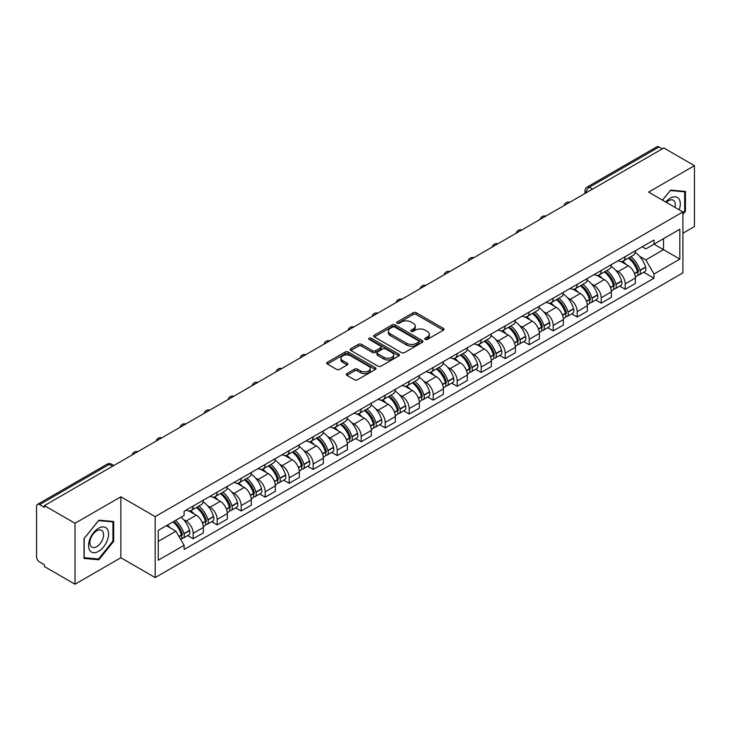 <?xml version="1.0" encoding="UTF-8"?>
<svg xmlns="http://www.w3.org/2000/svg" width="731" height="731" viewBox="0 0 731 731"><rect width="100%" height="100%" fill="white"/><g stroke="black" fill="none" stroke-linecap="round" stroke-linejoin="round"><path stroke-width="1.1" d="M425.241 339.431A1.499 0.859 0 0 0 427.352 339.431L443.397 330.165A2.138 1.234 0 0 0 444.028 329.288A2.138 1.234 0 0 0 443.397 328.42L416.213 312.722A2.138 1.234 0 0 0 413.198 312.722L397.152 321.987A1.499 0.859 0 0 0 396.714 322.599A1.499 0.859 0 0 0 397.152 323.212A1.499 0.859 0 0 0 399.263 323.212L401.337 322.015A6.835 3.947 0 0 1 411.005 322.015L413.271 323.321A6.835 3.947 0 0 1 415.272 326.108A6.835 3.947 0 0 1 413.271 328.904L411.197 330.101A1.499 0.859 0 0 0 410.758 330.714A1.499 0.859 0 0 0 411.197 331.317A1.499 0.859 0 0 0 413.307 331.317L415.391 330.12A6.835 3.947 0 0 1 425.049 330.12L427.315 331.426A6.835 3.947 0 0 1 429.316 334.222A6.835 3.947 0 0 1 427.315 337.009L425.241 338.206A1.499 0.859 0 0 0 424.802 338.818A1.499 0.859 0 0 0 425.241 339.431L425.241 338.206M346.896 373.587A2.138 1.234 0 0 0 346.275 374.455A2.138 1.234 0 0 0 346.896 375.332L354.526 379.736A2.138 1.234 0 0 0 357.541 379.736L375.368 369.447A2.138 1.234 0 0 0 375.99 368.57A2.138 1.234 0 0 0 375.368 367.702L348.184 352.004A2.138 1.234 0 0 0 345.16 352.004L327.342 362.293A2.138 1.234 0 0 0 326.711 363.17A2.138 1.234 0 0 0 327.342 364.038L336.552 369.356A2.138 1.234 0 0 0 339.577 369.356L347.198 364.952A2.138 1.234 0 0 0 347.828 364.084A2.138 1.234 0 0 0 347.198 363.206L342.629 360.575A5.711 3.299 0 0 1 340.957 358.236A5.711 3.299 0 0 1 344.484 355.193A5.711 3.299 0 0 1 350.706 355.906L368.607 366.24A5.711 3.299 0 0 1 370.279 368.57A5.711 3.299 0 0 1 366.752 371.622A5.711 3.299 0 0 1 360.529 370.9L357.541 369.182A2.138 1.234 0 0 0 354.526 369.182L346.896 373.587L346.896 375.332M155.173 516.616L120.862 496.806L75.019 523.277L44.399 505.605L663.83 147.973L694.45 165.654L648.598 192.125L682.909 211.935L155.173 516.616L155.173 577.554L682.909 272.873L682.909 211.935M401.493 352.616A2.138 1.234 0 0 0 404.517 352.616L422.335 342.327A2.138 1.234 0 0 0 422.957 341.459A2.138 1.234 0 0 0 422.335 340.582L395.151 324.893A2.138 1.234 0 0 0 392.127 324.893L374.309 335.182A2.138 1.234 0 0 0 373.678 336.05A2.138 1.234 0 0 0 374.309 336.918L401.493 352.616M369.694 339.751A1.499 0.859 0 0 1 371.211 339.961L371.211 338.188L398.852 354.142A2.138 1.234 0 0 1 399.473 355.01A2.138 1.234 0 0 1 398.852 355.887L381.025 366.176A2.138 1.234 0 0 1 378.009 366.176L350.825 350.478L350.825 348.733A2.138 1.234 0 0 0 350.195 349.61A2.138 1.234 0 0 0 350.825 350.478M350.825 348.733L358.455 344.328A2.138 1.234 0 0 1 361.47 344.328L372.499 350.697A2.138 1.234 0 0 0 375.515 350.697L380.577 347.773A2.138 1.234 0 0 0 381.198 346.905A2.138 1.234 0 0 0 380.577 346.037L369.1 339.403A1.499 0.859 0 0 1 368.662 338.8A1.499 0.859 0 0 1 369.584 337.996A1.499 0.859 0 0 1 371.211 338.188M75.019 523.277L75.019 584.215L44.399 566.543L44.399 564.761L39.629 562.011A4.349 2.513 -120 0 1 36.55 556.684L36.55 506.4A4.349 2.513 -120 0 1 37.455 504.408L107.146 464.167A4.349 2.513 60 0 1 109.321 464.386L39.629 504.628A4.349 2.513 -120 0 0 37.455 504.408M682.909 233.253L694.45 226.592L694.45 165.654M75.019 584.215L120.862 557.744L155.173 577.554M44.399 505.605L44.399 507.378L39.629 504.628M592.594 189.101L589.369 187.237A4.349 2.513 60 0 0 587.185 187.026L656.886 146.785A4.349 2.513 60 0 1 659.06 146.995L589.369 187.237A4.349 2.513 120 0 0 586.289 192.564L586.289 192.746M662.295 148.859L659.06 146.995M625.215 256.618A10.006 5.775 60 0 1 623.141 261.104L633.293 255.247A10.006 5.775 -120 0 0 635.367 250.751M615.575 270.15L618.134 271.63A10.006 5.775 60 0 1 625.215 283.884L635.367 278.018A10.006 5.775 -120 0 0 628.294 265.764L621.021 261.57M635.367 278.018L635.367 283.445L625.215 289.302L619.705 286.123M623.141 261.104A10.006 5.775 60 0 1 618.216 260.656M625.215 283.884L625.215 289.302M601.211 270.47A10.006 5.775 60 0 1 599.137 274.966L609.298 269.099A10.006 5.775 -120 0 0 611.363 264.613M595.701 299.984L601.211 303.164L611.363 297.298L611.363 291.879A10.006 5.775 -120 0 0 604.29 279.617L597.017 275.423M599.137 274.966A10.006 5.775 60 0 1 594.212 274.509M591.571 284.003L594.139 285.483A10.006 5.775 60 0 1 601.211 297.745L601.211 303.164M577.207 284.332A10.006 5.775 60 0 1 575.133 288.818L585.293 282.961A10.006 5.775 -120 0 0 587.368 278.465M571.706 313.837L577.207 317.016L587.368 311.159L587.368 305.741A10.006 5.775 -120 0 0 580.286 293.478L573.022 289.284M575.133 288.818A10.006 5.775 60 0 1 570.207 288.37M567.576 297.864L570.134 299.344A10.006 5.775 60 0 1 577.207 311.598L577.207 317.016M553.212 298.184A10.006 5.775 60 0 1 551.137 302.68L561.289 296.813A10.006 5.775 -120 0 0 563.363 292.327M547.702 327.698L553.212 330.878L563.363 325.012L563.363 319.593A10.006 5.775 -120 0 0 556.282 307.34L549.018 303.137M551.137 302.68A10.006 5.775 60 0 1 546.203 302.232M543.572 311.717L546.13 313.197A10.006 5.775 60 0 1 553.212 325.459L553.212 330.878M529.207 312.046A10.006 5.775 60 0 1 527.133 316.532L537.285 310.675A10.006 5.775 -120 0 0 539.359 306.179M523.698 341.551L529.207 344.73L539.359 338.873L539.359 333.455A10.006 5.775 -120 0 0 532.287 321.192L525.013 316.998M527.133 316.532A10.006 5.775 60 0 1 522.208 316.084M519.567 325.578L522.126 327.059A10.006 5.775 60 0 1 529.207 339.312L529.207 344.73M505.203 325.898A10.006 5.775 60 0 1 503.129 330.394L513.29 324.527A10.006 5.775 -120 0 0 515.355 320.041M499.693 355.412L505.203 358.592L515.355 352.726L515.355 347.307A10.006 5.775 -120 0 0 508.283 335.054L501.009 330.851M503.129 330.394A10.006 5.775 60 0 1 498.204 329.946M495.563 339.431L498.122 340.911A10.006 5.775 60 0 1 505.203 353.174L505.203 358.592M481.199 339.76A10.006 5.775 60 0 1 479.125 344.255L489.286 338.389A10.006 5.775 -120 0 0 491.36 333.893M475.698 369.265L481.199 372.445L491.36 366.587L491.36 361.169A10.006 5.775 -120 0 0 484.278 348.906L477.014 344.712M479.125 344.255A10.006 5.775 60 0 1 474.2 343.798M471.568 353.292L474.127 354.773A10.006 5.775 60 0 1 481.199 367.026L481.199 372.445M457.204 353.612A10.006 5.775 60 0 1 455.13 358.108L465.281 352.241A10.006 5.775 -120 0 0 467.356 347.755M451.694 383.126L457.204 386.306L467.356 380.44L467.356 375.021A10.006 5.775 -120 0 0 460.274 362.768L453.01 358.565M455.13 358.108A10.006 5.775 60 0 1 450.195 357.66M447.564 367.154L450.122 368.625A10.006 5.775 60 0 1 457.204 380.888L457.204 386.306M433.2 367.474A10.006 5.775 60 0 1 431.126 371.969L441.277 366.103A10.006 5.775 -120 0 0 443.351 361.607M427.69 396.988L433.2 400.159L443.351 394.301L443.351 388.883A10.006 5.775 -120 0 0 436.279 376.62L429.006 372.426M431.126 371.969A10.006 5.775 60 0 1 426.2 371.512M423.56 381.006L426.118 382.487A10.006 5.775 60 0 1 433.2 394.74L433.2 400.159M409.196 381.326A10.006 5.775 60 0 1 407.121 385.822L417.273 379.965A10.006 5.775 -120 0 0 419.347 375.469M403.686 410.84L409.196 414.02L419.347 408.154L419.347 402.735A10.006 5.775 -120 0 0 412.275 390.482L405.001 386.288M407.121 385.822A10.006 5.775 60 0 1 402.196 385.374M399.555 394.868L402.114 396.339A10.006 5.775 60 0 1 409.196 408.602L409.196 414.02M385.191 395.188A10.006 5.775 60 0 1 383.117 399.683L393.278 393.817A10.006 5.775 -120 0 0 395.352 389.321M379.691 424.702L385.191 427.882L395.352 422.015L395.352 416.597A10.006 5.775 -120 0 0 388.271 404.334L381.006 400.14M383.117 399.683A10.006 5.775 60 0 1 378.192 399.227M375.56 408.72L378.119 410.201A10.006 5.775 60 0 1 385.191 422.463L385.191 427.882M361.187 409.049A10.006 5.775 60 0 1 359.122 413.536L369.274 407.679A10.006 5.775 -120 0 0 371.348 403.183M355.686 438.554L361.196 441.734L371.348 435.868L371.348 430.449A10.006 5.775 -120 0 0 364.266 418.196L357.002 414.002M359.122 413.536A10.006 5.775 60 0 1 354.188 413.088M351.556 422.582L354.115 424.053A10.006 5.775 60 0 1 361.196 436.316L361.196 441.734M337.192 422.902A10.006 5.775 60 0 1 335.118 427.397L345.27 421.531A10.006 5.775 -120 0 0 347.344 417.035M331.682 452.416L337.192 455.596L347.344 449.729L347.344 444.311A10.006 5.775 -120 0 0 340.271 432.048L332.998 427.854M335.118 427.397A10.006 5.775 60 0 1 330.193 426.941M327.552 436.434L330.11 437.915A10.006 5.775 60 0 1 337.192 450.177L337.192 455.596M313.188 436.763A10.006 5.775 60 0 1 311.114 441.25L321.265 435.393A10.006 5.775 -120 0 0 323.34 430.897M307.678 466.268L313.188 469.448L323.34 463.591L323.34 458.173A10.006 5.775 -120 0 0 316.267 445.91L308.994 441.716M311.114 441.25A10.006 5.775 60 0 1 306.188 440.802M303.548 450.296L306.106 451.776A10.006 5.775 60 0 1 313.188 464.03L313.188 469.448M289.184 450.616A10.006 5.775 60 0 1 287.109 455.111L297.27 449.245A10.006 5.775 -120 0 0 299.344 444.759M283.683 480.13L289.184 483.31L299.344 477.444L299.344 472.025A10.006 5.775 -120 0 0 292.263 459.772L284.999 455.568M287.109 455.111A10.006 5.775 60 0 1 282.184 454.655M279.553 464.148L282.111 465.629A10.006 5.775 60 0 1 289.184 477.891L289.184 483.31M265.179 464.477A10.006 5.775 60 0 1 263.114 468.964L273.266 463.107A10.006 5.775 -120 0 0 275.34 458.611M259.679 493.982L265.189 497.162L275.34 491.305L275.34 485.887A10.006 5.775 -120 0 0 268.259 473.624L260.994 469.43M263.114 468.964A10.006 5.775 60 0 1 258.18 468.516M255.548 478.01L258.107 479.49A10.006 5.775 60 0 1 265.189 491.744L265.189 497.162M241.184 478.33A10.006 5.775 60 0 1 239.11 482.825L249.262 476.959A10.006 5.775 -120 0 0 251.336 472.473M235.674 507.844L241.184 511.024L251.336 505.158L251.336 499.739A10.006 5.775 -120 0 0 244.264 487.486L236.99 483.282M239.11 482.825A10.006 5.775 60 0 1 234.185 482.378M231.544 491.862L234.103 493.343A10.006 5.775 60 0 1 241.184 505.605L241.184 511.024M217.18 492.191A10.006 5.775 60 0 1 215.106 496.687L225.258 490.821A10.006 5.775 -120 0 0 227.332 486.325M211.67 521.696L217.18 524.876L227.332 519.019L227.332 513.601A10.006 5.775 -120 0 0 220.259 501.338L212.986 497.144M215.106 496.687A10.006 5.775 60 0 1 210.181 496.23M207.54 505.724L210.099 507.204A10.006 5.775 60 0 1 217.18 519.458L217.18 524.876M193.176 506.044A10.006 5.775 60 0 1 191.102 510.54L201.263 504.673A10.006 5.775 -120 0 0 203.337 500.187M187.675 535.558L193.176 538.738L203.337 532.872L203.337 527.453A10.006 5.775 -120 0 0 196.255 515.2L188.991 510.996M191.102 510.54A10.006 5.775 60 0 1 186.177 510.092M183.536 519.586L186.103 521.057A10.006 5.775 60 0 1 193.176 533.319L193.176 538.738M642.211 246.795L645.829 248.887L679.83 229.251L663.529 238.671L663.529 249.682L645.829 259.898L639.579 256.289M158.252 541.406L175.943 531.19L184.102 545.308L158.252 560.229L158.252 530.386L184.102 515.465L184.102 511.289L653.989 240.006L653.989 244.181L679.83 259.103L653.989 274.024L645.829 259.898M679.83 229.251L679.83 259.103M184.102 545.308L184.102 549.484L653.989 278.2L653.989 274.024M682.909 214.375L685.45 211.213L685.45 191.421L670.601 190.097L662.514 200.157M120.862 496.806L120.862 557.744M84.019 558.447L98.859 559.772L113.707 541.305L113.707 521.514L98.859 520.18L84.019 538.656L84.019 558.447M175.943 531.19L166.403 525.68M643.709 272.27L653.989 278.2M684.682 210.775L685.45 211.213M97.296 558.868L98.859 559.772M112.939 540.858L113.707 541.305M425.835 339.641L427.315 338.782A6.835 3.947 0 0 0 429.316 335.995L429.316 334.222M415.272 326.108L415.272 327.89A6.835 3.947 0 0 1 413.271 330.677L411.791 331.527M443.37 330.184L416.213 314.504A2.138 1.234 0 0 0 413.198 314.504L397.746 323.422M422.308 342.346L395.151 326.666A2.138 1.234 0 0 0 392.127 326.666L374.336 336.936M418.561 342.062A1.499 0.859 0 0 0 419 341.459A1.499 0.859 0 0 0 418.561 340.847L394.694 327.068A1.499 0.859 0 0 0 392.584 327.068L390.391 328.329A6.835 3.947 0 0 0 388.389 331.125A6.835 3.947 0 0 0 390.391 333.912L406.701 343.332A6.835 3.947 0 0 0 416.368 343.332L418.561 342.062L418.561 343.844A1.499 0.859 0 0 0 419 343.232L419 341.459M388.389 331.125L388.389 332.897A6.835 3.947 0 0 0 390.391 335.693L390.391 333.912M418.561 343.844L416.368 345.105A6.835 3.947 0 0 1 406.701 345.105L390.391 335.693M350.853 350.496L358.455 346.11L358.455 344.328M381.198 346.905L381.198 348.678A2.138 1.234 0 0 1 380.577 349.555L375.515 352.479A2.138 1.234 0 0 1 372.499 352.479L361.47 346.11A2.138 1.234 0 0 0 358.455 346.11M371.211 339.961L398.824 355.906M383.939 357.304A5.711 3.299 0 0 0 390.162 358.016A5.711 3.299 0 0 0 393.689 354.974A5.711 3.299 0 0 0 392.017 352.634L385.712 348.998A2.138 1.234 0 0 0 382.688 348.998L377.635 351.922A2.138 1.234 0 0 0 377.004 352.79A2.138 1.234 0 0 0 377.635 353.667L383.939 357.304L383.939 359.076A5.711 3.299 0 0 0 390.162 359.798A5.711 3.299 0 0 0 393.689 356.746L393.689 354.974M377.004 352.79L377.004 354.572A2.138 1.234 0 0 0 377.635 355.44L377.635 353.667M383.939 359.076L377.635 355.44M370.279 368.57L370.279 370.352A5.711 3.299 0 0 1 366.752 373.395A5.711 3.299 0 0 1 360.529 372.682L357.541 370.955A2.138 1.234 0 0 0 354.526 370.955L346.923 375.35M340.957 358.236L340.957 360.017A5.711 3.299 0 0 0 342.629 362.348L342.629 360.575M347.198 363.206L347.198 364.952L342.629 362.348M375.341 369.457L348.184 353.786A2.138 1.234 0 0 0 345.16 353.786L327.369 364.056L327.342 362.293M628.989 257.732A13.706 7.913 60 0 1 629.062 257.769A13.706 7.913 60 0 1 638.081 270.068L638.163 270.351A2.668 1.535 60 0 1 637.743 272.444A2.668 1.535 60 0 1 637.679 272.48M628.395 258.08A16.539 9.549 60 0 1 637.478 271.722L637.56 272.005A5.492 3.171 60 0 1 636.692 276.318L635.33 277.104M637.633 275.103A5.492 3.171 -120 0 0 639.15 274.893A5.492 3.171 -120 0 0 640.018 270.58L639.945 270.296A16.539 9.549 -120 0 0 630.853 256.654M635.157 252.506A16.539 9.549 60 0 1 645.555 267.053L645.637 267.336A5.492 3.171 60 0 1 644.769 271.658L639.15 274.893M622.748 261.296A16.539 9.549 60 0 1 626.202 264.558M634.243 264.585L636.354 265.801M679.209 209.797A14.145 8.169 120 0 0 678.953 198.942A14.145 8.169 120 0 0 665.767 202.03M674.978 207.357A9.686 5.592 120 0 0 674.402 201.281A9.686 5.592 120 0 0 673.315 200.276A9.686 5.592 120 0 0 666.352 202.368M662.542 200.175L670.29 190.535L684.682 191.814L684.682 210.994L682.909 213.196M683.723 191.266L684.682 191.814M107.219 529.025A14.145 8.169 120 0 0 93.559 532.689A14.145 8.169 120 0 0 89.895 550.58A14.145 8.169 120 0 0 103.555 546.916A14.145 8.169 120 0 0 107.219 529.025M102.66 531.373A9.686 5.592 120 0 0 101.572 530.368A9.686 5.592 120 0 0 92.563 534.882A9.686 5.592 120 0 0 90.808 546.13A9.686 5.592 120 0 0 91.896 547.135A9.686 5.592 120 0 0 100.905 542.621A9.686 5.592 120 0 0 102.66 531.373M98.557 558.987L84.166 557.698L84.166 538.519L98.557 520.618L112.939 521.907L112.939 541.086L98.557 558.987M111.989 521.358L112.939 521.907M604.985 271.585A13.706 7.913 60 0 1 605.058 271.63A13.706 7.913 60 0 1 614.077 283.93L614.159 284.213A2.668 1.535 60 0 1 613.738 286.305A2.668 1.535 60 0 1 613.674 286.333M604.391 271.932A16.539 9.549 60 0 1 613.473 285.574L613.556 285.858A5.492 3.171 60 0 1 612.688 290.18L611.326 290.965M613.629 288.964A5.492 3.171 -120 0 0 615.155 288.754A5.492 3.171 -120 0 0 616.023 284.441L615.941 284.158A16.539 9.549 -120 0 0 606.849 270.516M611.162 266.367A16.539 9.549 60 0 1 621.551 280.914L621.633 281.197A5.492 3.171 60 0 1 620.765 285.51L615.155 288.754M598.753 275.158A16.539 9.549 60 0 1 602.207 278.42M610.239 278.438L612.35 279.653M580.99 285.446A13.706 7.913 60 0 1 581.054 285.483A13.706 7.913 60 0 1 590.072 297.782L590.155 298.065A2.668 1.535 60 0 1 589.734 300.158A2.668 1.535 60 0 1 589.679 300.194M580.387 285.794A16.539 9.549 60 0 1 589.478 299.436L589.561 299.719A5.492 3.171 60 0 1 588.693 304.032L587.322 304.818M589.625 302.817A5.492 3.171 -120 0 0 591.151 302.616A5.492 3.171 -120 0 0 592.019 298.294L591.936 298.01A16.539 9.549 -120 0 0 582.854 284.368M587.157 280.22A16.539 9.549 60 0 1 597.556 294.767L597.638 295.059A5.492 3.171 60 0 1 596.77 299.372L591.151 302.616M574.749 289.01A16.539 9.549 60 0 1 578.203 292.272M586.244 292.299L588.345 293.515M556.985 299.299A13.706 7.913 60 0 1 557.059 299.344A13.706 7.913 60 0 1 566.077 311.644L566.15 311.927A2.668 1.535 60 0 1 565.73 314.019A2.668 1.535 60 0 1 565.675 314.047M556.382 299.646A16.539 9.549 60 0 1 565.474 313.288L565.556 313.572A5.492 3.171 60 0 1 564.688 317.894L563.318 318.679M565.63 316.678A5.492 3.171 -120 0 0 567.146 316.468A5.492 3.171 -120 0 0 568.014 312.155L567.932 311.872A16.539 9.549 -120 0 0 558.85 298.23M563.153 294.081A16.539 9.549 60 0 1 573.552 308.628L573.634 308.911A5.492 3.171 60 0 1 572.766 313.224L567.146 316.468M550.745 302.872A16.539 9.549 60 0 1 554.199 306.134M562.24 306.152L564.35 307.367M532.981 313.16A13.706 7.913 60 0 1 533.054 313.197A13.706 7.913 60 0 1 542.073 325.496L542.155 325.779A2.668 1.535 60 0 1 541.735 327.881A2.668 1.535 60 0 1 541.671 327.908M532.387 313.508A16.539 9.549 60 0 1 541.47 327.15L541.552 327.433A5.492 3.171 60 0 1 540.684 331.746L539.323 332.532M541.625 330.531A5.492 3.171 -120 0 0 543.142 330.33A5.492 3.171 -120 0 0 544.01 326.008L543.937 325.724A16.539 9.549 -120 0 0 534.845 312.082M539.149 307.934A16.539 9.549 60 0 1 549.548 322.49L549.63 322.773A5.492 3.171 60 0 1 548.762 327.086L543.142 330.33M526.74 316.733A16.539 9.549 60 0 1 530.194 319.986M538.235 320.014L540.346 321.229M508.977 327.013A13.706 7.913 60 0 1 509.05 327.059A13.706 7.913 60 0 1 518.069 339.358L518.151 339.641A2.668 1.535 60 0 1 517.731 341.733A2.668 1.535 60 0 1 517.667 341.77M508.383 327.36A16.539 9.549 60 0 1 517.466 341.002L517.548 341.295A5.492 3.171 60 0 1 516.68 345.608L515.318 346.393M517.621 344.392A5.492 3.171 -120 0 0 519.147 344.182A5.492 3.171 -120 0 0 520.015 339.869L519.933 339.586A16.539 9.549 -120 0 0 510.841 325.944M515.154 321.795A16.539 9.549 60 0 1 525.543 336.342L525.626 336.625A5.492 3.171 60 0 1 524.757 340.938L519.147 344.182M502.745 330.586A16.539 9.549 60 0 1 506.199 333.848M514.231 333.866L516.342 335.09M484.982 340.874A13.706 7.913 60 0 1 485.046 340.911A13.706 7.913 60 0 1 494.065 353.21L494.147 353.502A2.668 1.535 60 0 1 493.727 355.595A2.668 1.535 60 0 1 493.672 355.622M484.379 341.222A16.539 9.549 60 0 1 493.471 354.864L493.544 355.147A5.492 3.171 60 0 1 492.685 359.46L491.314 360.255M493.617 358.245A5.492 3.171 -120 0 0 495.143 358.044A5.492 3.171 -120 0 0 496.011 353.731L495.929 353.438A16.539 9.549 -120 0 0 486.837 339.796M491.15 335.657A16.539 9.549 60 0 1 501.548 350.204L501.621 350.487A5.492 3.171 60 0 1 500.762 354.8L495.143 358.044M478.741 344.447A16.539 9.549 60 0 1 482.195 347.7M490.236 347.728L492.338 348.943M460.978 354.727A13.706 7.913 60 0 1 461.051 354.773A13.706 7.913 60 0 1 470.07 367.072L470.143 367.355A2.668 1.535 60 0 1 469.722 369.447A2.668 1.535 60 0 1 469.667 369.484M460.375 355.074A16.539 9.549 60 0 1 469.466 368.726L469.549 369.009A5.492 3.171 60 0 1 468.681 373.322L467.31 374.108M469.622 372.106A5.492 3.171 -120 0 0 471.139 371.896A5.492 3.171 -120 0 0 472.007 367.583L471.924 367.3A16.539 9.549 -120 0 0 462.842 353.658M467.146 349.509A16.539 9.549 60 0 1 477.544 364.056L477.626 364.34A5.492 3.171 60 0 1 476.758 368.652L471.139 371.896M454.737 358.3A16.539 9.549 60 0 1 458.191 361.562M466.232 361.58L468.343 362.804M436.974 368.588A13.706 7.913 60 0 1 437.047 368.625A13.706 7.913 60 0 1 446.065 380.933L446.148 381.216A2.668 1.535 60 0 1 445.727 383.309A2.668 1.535 60 0 1 445.663 383.336M436.38 368.936A16.539 9.549 60 0 1 445.462 382.578L445.544 382.861A5.492 3.171 60 0 1 444.676 387.174L443.306 387.969M445.618 385.959A5.492 3.171 -120 0 0 447.134 385.758A5.492 3.171 -120 0 0 448.002 381.445L447.929 381.162A16.539 9.549 -120 0 0 438.838 367.51M443.141 363.371A16.539 9.549 60 0 1 453.54 377.918L453.622 378.201A5.492 3.171 60 0 1 452.754 382.514L447.134 385.758M430.733 372.161A16.539 9.549 60 0 1 434.187 375.414M442.228 375.442L444.338 376.657M412.969 382.45A13.706 7.913 60 0 1 413.042 382.487A13.706 7.913 60 0 1 422.061 394.786L422.143 395.069A2.668 1.535 60 0 1 421.723 397.161A2.668 1.535 60 0 1 421.659 397.198M412.375 382.788A16.539 9.549 60 0 1 421.458 396.44L421.54 396.723A5.492 3.171 60 0 1 420.672 401.036L419.311 401.822M421.613 399.82A5.492 3.171 -120 0 0 423.139 399.61A5.492 3.171 -120 0 0 424.007 395.297L423.925 395.014A16.539 9.549 -120 0 0 414.833 381.372M419.146 377.223A16.539 9.549 60 0 1 429.536 391.77L429.618 392.054A5.492 3.171 60 0 1 428.75 396.366L423.139 399.61M406.738 386.014A16.539 9.549 60 0 1 410.182 389.276M418.223 389.294L420.334 390.518M388.974 396.303A13.706 7.913 60 0 1 389.038 396.339A13.706 7.913 60 0 1 398.057 408.647L398.139 408.931A2.668 1.535 60 0 1 397.719 411.023A2.668 1.535 60 0 1 397.664 411.05M388.371 396.65A16.539 9.549 60 0 1 397.463 410.292L397.536 410.575A5.492 3.171 60 0 1 396.668 414.888L395.307 415.683M397.609 413.673A5.492 3.171 -120 0 0 399.135 413.472A5.492 3.171 -120 0 0 400.003 409.159L399.921 408.876A16.539 9.549 -120 0 0 390.829 395.224M395.142 391.085A16.539 9.549 60 0 1 405.541 405.632L405.614 405.915A5.492 3.171 60 0 1 404.746 410.228L399.135 413.472M382.733 399.875A16.539 9.549 60 0 1 386.187 403.137M394.228 403.156L396.33 404.371M364.97 410.164A13.706 7.913 60 0 1 365.034 410.201A13.706 7.913 60 0 1 374.062 422.5L374.135 422.783A2.668 1.535 60 0 1 373.715 424.875A2.668 1.535 60 0 1 373.66 424.912M364.367 410.511A16.539 9.549 60 0 1 373.459 424.154L373.541 424.437A5.492 3.171 60 0 1 372.673 428.75L371.302 429.536M373.614 427.534A5.492 3.171 -120 0 0 375.131 427.324A5.492 3.171 -120 0 0 375.999 423.011L375.917 422.728A16.539 9.549 -120 0 0 366.834 409.086M371.138 404.937A16.539 9.549 60 0 1 381.536 419.484L381.619 419.768A5.492 3.171 60 0 1 380.75 424.09L375.131 427.324M358.729 413.728A16.539 9.549 60 0 1 362.183 416.99M370.224 417.017L372.335 418.233M340.966 424.017A13.706 7.913 60 0 1 341.039 424.062A13.706 7.913 60 0 1 350.058 436.361L350.14 436.645A2.668 1.535 60 0 1 349.72 438.737A2.668 1.535 60 0 1 349.656 438.764M340.372 424.364A16.539 9.549 60 0 1 349.455 438.006L349.537 438.289A5.492 3.171 60 0 1 348.669 442.602L347.298 443.397M349.61 441.396A5.492 3.171 -120 0 0 351.127 441.186A5.492 3.171 -120 0 0 351.995 436.873L351.922 436.59A16.539 9.549 -120 0 0 342.83 422.947M347.134 418.799A16.539 9.549 60 0 1 357.532 433.346L357.614 433.629A5.492 3.171 60 0 1 356.746 437.942L351.127 441.186M334.725 427.589A16.539 9.549 60 0 1 338.179 430.851M346.22 430.87L348.331 432.085M316.962 437.878A13.706 7.913 60 0 1 317.035 437.915A13.706 7.913 60 0 1 326.053 450.214L326.136 450.497A2.668 1.535 60 0 1 325.715 452.59A2.668 1.535 60 0 1 325.651 452.626M316.368 438.225A16.539 9.549 60 0 1 325.45 451.868L325.533 452.151A5.492 3.171 60 0 1 324.665 456.464L323.303 457.25M325.606 455.249A5.492 3.171 -120 0 0 327.132 455.038A5.492 3.171 -120 0 0 328 450.725L327.917 450.442A16.539 9.549 -120 0 0 318.826 436.8M323.139 432.651A16.539 9.549 60 0 1 333.528 447.198L333.61 447.491A5.492 3.171 60 0 1 332.742 451.804L327.132 455.038M310.73 441.442A16.539 9.549 60 0 1 314.175 444.704M322.216 444.731L324.326 445.947M292.967 451.731A13.706 7.913 60 0 1 293.03 451.776A13.706 7.913 60 0 1 302.049 464.075L302.131 464.359A2.668 1.535 60 0 1 301.711 466.451A2.668 1.535 60 0 1 301.656 466.479M292.363 452.078A16.539 9.549 60 0 1 301.455 465.72L301.528 466.003A5.492 3.171 60 0 1 300.66 470.325L299.299 471.111M301.601 469.11A5.492 3.171 -120 0 0 303.127 468.9A5.492 3.171 -120 0 0 303.995 464.587L303.913 464.304A16.539 9.549 -120 0 0 294.821 450.661M299.134 446.513A16.539 9.549 60 0 1 309.533 461.06L309.606 461.343A5.492 3.171 60 0 1 308.738 465.656L303.127 468.9M286.726 455.303A16.539 9.549 60 0 1 290.18 458.565M298.221 458.584L300.322 459.799M268.962 465.592A13.706 7.913 60 0 1 269.026 465.629A13.706 7.913 60 0 1 278.054 477.928L278.127 478.211A2.668 1.535 60 0 1 277.707 480.304A2.668 1.535 60 0 1 277.652 480.34M268.359 465.939A16.539 9.549 60 0 1 277.451 479.582L277.533 479.865A5.492 3.171 60 0 1 276.665 484.178L275.295 484.964M277.606 482.963A5.492 3.171 -120 0 0 279.123 482.762A5.492 3.171 -120 0 0 279.991 478.44L279.909 478.156A16.539 9.549 -120 0 0 270.826 464.514M275.13 460.366A16.539 9.549 60 0 1 285.529 474.922L285.611 475.205A5.492 3.171 60 0 1 284.743 479.518L279.123 482.762M262.721 469.156A16.539 9.549 60 0 1 266.175 472.418M274.216 472.445L276.327 473.661M244.958 479.445A13.706 7.913 60 0 1 245.031 479.49A13.706 7.913 60 0 1 254.05 491.789L254.132 492.073A2.668 1.535 60 0 1 253.712 494.165A2.668 1.535 60 0 1 253.648 494.193M244.364 479.792A16.539 9.549 60 0 1 253.447 493.434L253.529 493.727A5.492 3.171 60 0 1 252.661 498.039L251.29 498.825M253.602 496.824A5.492 3.171 -120 0 0 255.119 496.614A5.492 3.171 -120 0 0 255.987 492.301L255.914 492.018A16.539 9.549 -120 0 0 246.822 478.376M251.126 474.227A16.539 9.549 60 0 1 261.524 488.774L261.607 489.057A5.492 3.171 60 0 1 260.739 493.37L255.119 496.614M238.717 483.017A16.539 9.549 60 0 1 242.171 486.279M250.212 486.298L252.323 487.522M220.954 493.306A13.706 7.913 60 0 1 221.027 493.343A13.706 7.913 60 0 1 230.046 505.642L230.128 505.934A2.668 1.535 60 0 1 229.708 508.027A2.668 1.535 60 0 1 229.644 508.054M220.36 493.653A16.539 9.549 60 0 1 229.443 507.296L229.525 507.579A5.492 3.171 60 0 1 228.657 511.892L227.295 512.687M229.598 510.677A5.492 3.171 -120 0 0 231.124 510.476A5.492 3.171 -120 0 0 231.992 506.163L231.91 505.87A16.539 9.549 -120 0 0 222.818 492.228M227.131 488.089A16.539 9.549 60 0 1 237.52 502.636L237.602 502.919A5.492 3.171 60 0 1 236.734 507.232L231.124 510.476M214.722 496.879A16.539 9.549 60 0 1 218.167 500.132M226.208 500.159L228.319 501.375M196.959 507.159A13.706 7.913 60 0 1 197.023 507.204A13.706 7.913 60 0 1 206.041 519.503L206.124 519.787A2.668 1.535 60 0 1 205.703 521.879A2.668 1.535 60 0 1 205.639 521.916M196.356 507.506A16.539 9.549 60 0 1 205.448 521.157L205.521 521.441A5.492 3.171 60 0 1 204.653 525.753L203.291 526.539M205.594 524.538A5.492 3.171 -120 0 0 207.12 524.328A5.492 3.171 -120 0 0 207.988 520.015L207.906 519.732A16.539 9.549 -120 0 0 198.814 506.09M203.127 501.941A16.539 9.549 60 0 1 213.525 516.488L213.598 516.771A5.492 3.171 60 0 1 212.73 521.084L207.12 524.328M190.718 510.731A16.539 9.549 60 0 1 194.172 513.994M202.213 514.012L204.314 515.236M173.695 521.468A13.706 7.913 60 0 1 182.046 533.365L182.12 533.648A2.668 1.535 60 0 1 181.699 535.741A2.668 1.535 60 0 1 181.644 535.768M173 521.87A16.539 9.549 60 0 1 181.443 535.01L181.526 535.293A5.492 3.171 60 0 1 180.767 539.542M181.599 538.391A5.492 3.171 -120 0 0 183.115 538.19A5.492 3.171 -120 0 0 183.984 533.877L183.901 533.593A16.539 9.549 -120 0 0 175.458 520.454M181.078 517.21A16.539 9.549 60 0 1 189.521 530.35L189.603 530.633A5.492 3.171 60 0 1 188.735 534.946L183.115 538.19M167.381 525.114A16.539 9.549 60 0 1 170.168 527.846M178.209 527.873L180.319 529.089M586.445 192.655L586.289 192.564A4.349 2.513 0 0 1 585.01 190.791L585.01 193.477M217.18 519.458L227.332 513.601M241.184 505.605L251.336 499.739M265.189 491.744L275.34 485.887M289.184 477.891L299.344 472.025M313.188 464.03L323.34 458.173M337.192 450.177L347.344 444.311M361.196 436.316L371.348 430.449M385.191 422.463L395.352 416.597M409.196 408.602L419.347 402.735M433.2 394.74L443.351 388.883M457.204 380.888L467.356 375.021M481.199 367.026L491.36 361.169M505.203 353.174L515.355 347.307M529.207 339.312L539.359 333.455M553.212 325.459L563.363 319.593M577.207 311.598L587.368 305.741M601.211 297.745L611.363 291.879M193.176 533.319L203.337 527.453M186.103 521.057L196.255 515.2M210.099 507.204L220.259 501.338M234.103 493.343L244.264 487.486M258.107 479.49L268.259 473.624M282.111 465.629L292.263 459.772M306.106 451.776L316.267 445.91M330.11 437.915L340.271 432.048M354.115 424.053L364.266 418.196M378.119 410.201L388.271 404.334M402.114 396.339L412.275 390.482M426.118 382.487L436.279 376.62M450.122 368.625L460.274 362.768M474.127 354.773L484.278 348.906M498.122 340.911L508.283 335.054M522.126 327.059L532.287 321.192M546.13 313.197L556.282 307.34M570.134 299.344L580.286 293.478M594.139 285.483L604.29 279.617M618.134 271.63L628.294 265.764M569.403 202.496A4.349 2.513 120 0 0 567.475 203.602M545.399 216.349A4.349 2.513 120 0 0 543.48 217.463M521.395 230.21A4.349 2.513 120 0 0 519.476 231.316M497.391 244.063A4.349 2.513 120 0 0 495.472 245.177M473.396 257.924A4.349 2.513 120 0 0 471.468 259.03M449.391 271.786A4.349 2.513 120 0 0 447.473 272.891M425.387 285.638A4.349 2.513 120 0 0 423.468 286.744M401.383 299.5A4.349 2.513 120 0 0 399.464 300.605M377.388 313.352A4.349 2.513 120 0 0 375.46 314.467M353.384 327.214A4.349 2.513 120 0 0 351.465 328.32M329.379 341.066A4.349 2.513 120 0 0 327.461 342.181M305.375 354.928A4.349 2.513 120 0 0 303.456 356.034M281.38 368.78A4.349 2.513 120 0 0 279.452 369.895M257.376 382.642A4.349 2.513 120 0 0 255.457 383.748M233.372 396.494A4.349 2.513 120 0 0 231.453 397.609M209.368 410.356A4.349 2.513 120 0 0 207.449 411.462M185.372 424.218A4.349 2.513 120 0 0 183.444 425.323M161.368 438.07A4.349 2.513 120 0 0 159.449 439.176M137.364 451.932A4.349 2.513 120 0 0 135.445 453.037M112.556 466.25L109.321 464.386A4.349 2.513 120 0 1 111.505 464.167A4.349 4.349 0 0 0 107.146 464.167M427.315 338.782L427.315 337.009M411.197 331.317L411.197 330.101M413.271 330.677L413.271 328.904M397.152 323.212L397.152 321.987M413.198 314.504L413.198 312.722M416.213 314.504L416.213 312.722M443.397 330.165L443.397 328.42M374.309 336.918L374.309 335.182M392.127 326.666L392.127 324.893M395.151 326.666L395.151 324.893M422.335 342.327L422.335 340.582M406.701 345.105L406.701 343.332M416.368 345.105L416.368 343.332M361.47 346.11L361.47 344.328M372.499 352.479L372.499 350.697M375.515 352.479L375.515 350.697M380.577 349.555L380.577 347.773M398.852 355.887L398.852 354.142M354.526 370.955L354.526 369.182M357.541 370.955L357.541 369.182M360.529 372.682L360.529 370.9M345.16 353.786L345.16 352.004M348.184 353.786L348.184 352.004M375.368 369.447L375.368 367.702M634.554 273.741L637.56 272.005M640.018 270.58L645.637 267.336M639.945 270.296L645.555 267.053M634.453 273.467L638.291 271.228M610.549 287.594L613.556 285.858M616.023 284.441L621.633 281.197M615.941 284.158L621.551 280.914M613.473 285.556L614.287 285.081M610.449 287.329L613.473 285.574M586.545 301.455L589.561 299.719M592.019 298.294L597.638 295.059M591.936 298.01L597.556 294.767M586.445 301.181L590.292 298.942M562.55 315.317L565.556 313.572M568.014 312.155L573.634 308.911M567.932 311.872L573.552 308.628M562.441 315.043L566.287 312.795M538.546 329.169L541.552 327.433M544.01 326.008L549.63 322.773M543.937 325.724L549.548 322.49M541.461 327.132L542.283 326.656M538.445 328.895L541.47 327.15M514.542 343.031L517.548 341.295M520.015 339.869L525.626 336.625M519.933 339.586L525.543 336.342M517.466 340.984L518.279 340.518M514.441 342.757L517.466 341.002M490.538 356.883L493.544 355.147M496.011 353.731L501.621 350.487M495.929 353.438L501.548 350.204M490.437 356.609L494.284 354.371M466.542 370.745L469.549 369.009M472.007 367.583L477.626 364.34M471.924 367.3L477.544 364.056M469.457 368.698L470.28 368.232M466.433 370.471L469.466 368.726M442.538 384.597L445.544 382.861M448.002 381.445L453.622 378.201M447.929 381.162L453.54 377.918M445.453 382.56L446.275 382.085M442.438 384.323L445.462 382.578M418.534 398.459L421.54 396.723M424.007 395.297L429.618 392.054M423.925 395.014L429.536 391.77M418.434 398.185L422.271 395.946M394.53 412.311L397.536 410.575M400.003 409.159L405.614 405.915M399.921 408.876L405.541 405.632M397.454 410.274L398.276 409.799M394.429 412.046L397.463 410.292M370.535 426.173L373.541 424.437M375.999 423.011L381.619 419.768M375.917 422.728L381.536 419.484M373.45 424.126L374.272 423.66M370.425 425.899L373.459 424.154M346.531 440.025L349.537 438.289M351.995 436.873L357.614 433.629M351.922 436.59L357.532 433.346M346.43 439.76L350.268 437.513M322.526 453.887L325.533 452.151M328 450.725L333.61 447.491M327.917 450.442L333.528 447.198M322.426 453.613L326.264 451.374M298.522 467.749L301.528 466.003M303.995 464.587L309.606 461.343M303.913 464.304L309.533 461.06M301.446 465.702L302.269 465.227M298.422 467.474L301.455 465.72M274.527 481.601L277.533 479.865M279.991 478.44L285.611 475.205M279.909 478.156L285.529 474.922M274.417 481.327L278.264 479.088M250.523 495.463L253.529 493.727M255.987 492.301L261.607 489.057M255.914 492.018L261.524 488.774M250.422 495.189L254.26 492.941M226.519 509.315L229.525 507.579M231.992 506.163L237.602 502.919M231.91 505.87L237.52 502.636M229.443 507.277L230.256 506.802M226.418 509.041L229.443 507.296M202.514 523.177L205.521 521.441M207.988 520.015L213.598 516.771M207.906 519.732L213.525 516.488M205.438 521.13L206.252 520.664M202.414 522.903L205.448 521.157M179.122 536.682L181.526 535.293M183.984 533.877L189.603 530.633M183.901 533.593L189.521 530.35M178.976 536.435L182.257 534.516M569.769 202.277A4.349 4.349 0 0 0 564.186 205.502M545.765 216.138A4.349 4.349 0 0 0 540.182 219.364M521.77 230A4.349 4.349 0 0 0 516.187 233.216M497.765 243.852A4.349 4.349 0 0 0 492.182 247.078M473.761 257.714A4.349 4.349 0 0 0 468.178 260.93M449.757 271.566A4.349 4.349 0 0 0 444.174 274.792M425.762 285.428A4.349 4.349 0 0 0 420.179 288.654M401.758 299.281A4.349 4.349 0 0 0 396.175 302.506M377.753 313.142A4.349 4.349 0 0 0 372.17 316.368M353.749 326.995A4.349 4.349 0 0 0 348.166 330.22M329.754 340.856A4.349 4.349 0 0 0 324.171 344.082M305.75 354.709A4.349 4.349 0 0 0 300.167 357.934M281.746 368.57A4.349 4.349 0 0 0 276.163 371.796M257.741 382.432A4.349 4.349 0 0 0 252.158 385.648M233.746 396.284A4.349 4.349 0 0 0 228.154 399.51M209.742 410.146A4.349 4.349 0 0 0 204.159 413.362M185.738 423.998A4.349 4.349 0 0 0 180.155 427.224M161.734 437.86A4.349 4.349 0 0 0 156.151 441.085M137.739 451.712A4.349 4.349 0 0 0 132.147 454.938M113.835 465.519L111.505 464.167M587.185 187.026A4.349 4.349 0 0 0 585.01 190.791"/></g></svg>
